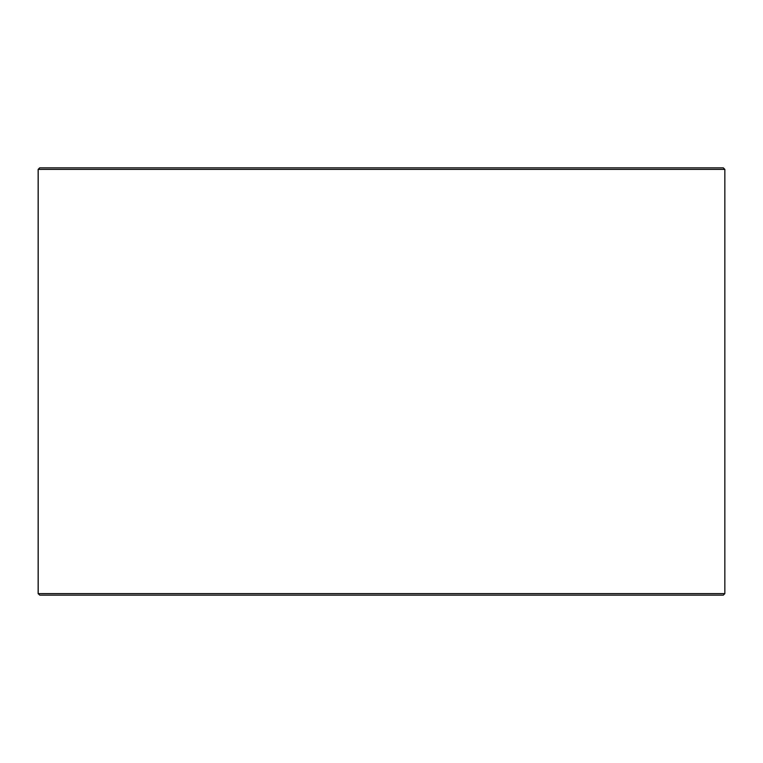 <?xml version="1.0" encoding="UTF-8"?>
<svg xmlns="http://www.w3.org/2000/svg" width="763" height="763" viewBox="0 0 763 763"><rect width="100%" height="100%" fill="white"/><g stroke="black" fill="none" stroke-linecap="round" stroke-linejoin="round"><path stroke-width="1.14" d="M38.198 593.614L39.724 595.14L38.15 593.614L38.15 169.386L39.676 167.86L723.324 167.86L724.85 169.386L38.198 169.386L38.198 593.614L724.85 593.614L724.85 169.386M39.724 167.86L38.198 169.386M39.724 595.14L723.324 595.14L724.85 593.614"/></g></svg>
